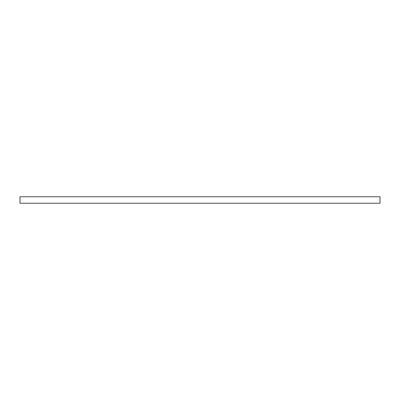 <?xml version="1.0" encoding="UTF-8"?>
<svg xmlns="http://www.w3.org/2000/svg" width="400" height="400" viewBox="0 0 400 400"><rect width="100%" height="100%" fill="white"/><g stroke="black" fill="none" stroke-linecap="round" stroke-linejoin="round"><path stroke-width="0.6" d="M20 196.76L380 196.76L380 203.24L20 203.24L20 196.76"/></g></svg>
